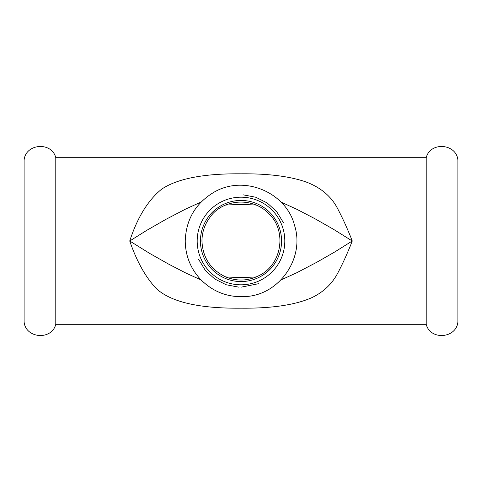 <?xml version="1.0" encoding="UTF-8"?>
<svg xmlns="http://www.w3.org/2000/svg" width="482" height="482" viewBox="0 0 482 482"><rect width="100%" height="100%" fill="white"/><g stroke="black" fill="none" stroke-linecap="round" stroke-linejoin="round"><path stroke-width="0.72" d="M241 197.186A43.814 43.814 0 0 0 197.186 241A43.814 43.814 0 0 0 241 284.814A43.814 43.814 0 0 0 284.814 241A43.814 43.814 0 0 0 241 197.186M241 281.56A40.56 40.56 0 0 0 281.56 241A40.56 40.56 0 0 0 241 200.44A40.56 40.56 0 0 0 200.44 241A40.56 40.56 0 0 0 241 281.56M55.785 157.71L55.785 324.29C51.797 340.557 25.606 338.587 24.1 321.904L24.1 160.096C25.606 143.413 51.797 141.443 55.785 157.71L426.215 157.71L426.215 324.29L55.785 324.29M426.215 157.71C430.203 141.443 456.394 143.413 457.9 160.096L457.9 321.904C456.394 338.587 430.203 340.557 426.215 324.29M225.787 276.957L241 277.614L256.213 276.957M256.213 205.043L241 204.386L225.793 205.043M201.139 202.012L185.889 208.935L165.989 219.31L146.89 230.263L129.73 241C136.924 261.877 145.962 277.897 156.831 289.067C171.652 302.22 199.711 308.588 241 308.179C271.667 308.474 295.255 304.973 311.776 297.683C323.796 291.947 332.664 283.344 338.388 271.86C343.148 262.792 347.775 252.502 352.27 241L333.183 229.113L314.806 218.647L296.581 209.17L280.861 202.012M280.861 279.988L296.544 272.848L316.855 262.226L334.267 252.249L352.27 241C347.781 229.498 343.154 219.214 338.388 210.14C332.026 196.909 321.036 187.438 305.407 181.738C289.043 176.201 267.576 173.562 241 173.821C203.952 173.466 177.521 178.563 161.717 189.119C148.064 200.15 137.4 217.442 129.73 241L149.854 253.508L168.483 264.046L186.142 273.186L201.139 279.988M238.741 287.145L226.148 284.748L214.695 278.976L205.266 270.282L198.59 259.334M258.701 283.675L240.97 287.2M243.259 194.855L255.852 197.252L267.305 203.024L276.734 211.719L283.41 222.666M241 296.761L241 308.179M241 173.821L241 185.239M185.239 241C185.431 255.641 190.468 268.366 200.355 279.168C212.978 292.026 228.275 297.804 246.248 296.514C279.928 294.454 305.028 257.521 294.544 225.443C286.633 193.023 244.766 174.255 214.141 192.137C195.626 203.175 185.992 219.461 185.239 241M201.958 241C202.687 257.617 210.532 269.558 225.492 276.831C237.18 281.578 248.622 281.042 259.81 275.21C281.753 264.148 286.911 231.577 269.462 214.273C252.249 195.674 222.003 199.783 210.152 217.069C204.766 224.142 202.036 232.113 201.958 241"/></g></svg>
